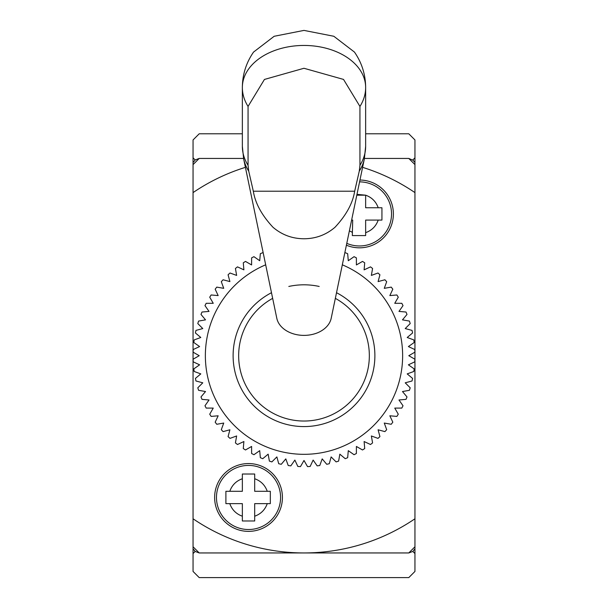 <?xml version="1.0" encoding="UTF-8"?>
<svg xmlns="http://www.w3.org/2000/svg" width="608" height="608" viewBox="0 0 608 608"><rect width="100%" height="100%" fill="white"/><g stroke="black" fill="none" stroke-linecap="round" stroke-linejoin="round"><path stroke-width="0.91" d="M270.324 491.302L270.324 503.629L254.691 503.629L254.691 520.98L242.356 520.98L242.356 503.629L225.895 503.629L225.895 491.302L242.356 491.302L242.356 474.02L254.691 474.02L254.691 491.302L270.324 491.302M216.471 497.466A32.057 32.057 0 0 1 248.52 465.416A32.057 32.057 0 0 1 280.577 497.466A32.057 32.057 0 0 1 248.52 529.522A32.057 32.057 0 0 1 216.471 497.466M356.797 195.183L365.644 195.183L365.644 207.754L381.938 207.754L381.938 220.081L365.644 220.081L365.644 235.585L352.313 235.585L352.701 220.081L351.622 220.081M359.571 181.868A32.057 32.057 0 0 1 391.529 213.917A32.057 32.057 0 0 1 346.78 243.352M243.648 158.893L276.807 318.296A27.504 20.117 0 0 0 304 335.388A27.504 20.117 0 0 0 331.193 318.296L364.352 158.893A61.043 44.642 180 0 1 359.282 171.114L354.677 191.216C352.762 203.254 346.195 215.278 334.993 227.286C326.093 234.87 315.757 238.701 304 238.762C292.273 238.708 281.945 234.886 273.007 227.286C261.797 215.262 255.238 203.247 253.323 191.216L248.718 171.114A61.043 44.642 180 0 1 243.648 158.893L242.356 146.338A61.644 45.083 180 0 0 248.056 165.277L248.056 106.423L264.442 79.443L303.962 68.271L343.528 79.42L359.944 106.423L359.944 165.277L359.282 171.114M335.335 298.361A65.337 65.337 0 0 1 304 421.032A65.337 65.337 0 0 1 272.665 298.361M214.624 497.466A33.904 33.904 0 0 1 248.52 463.562A33.904 33.904 0 0 1 282.424 497.466A33.904 33.904 0 0 1 248.52 531.369A33.904 33.904 0 0 1 214.624 497.466M359.951 180.021A33.904 33.904 0 0 1 393.376 213.917A33.904 33.904 0 0 1 346.393 245.199M342.319 264.814A98.625 98.625 0 0 1 304 454.32A98.625 98.625 0 0 1 265.681 264.814M263.249 253.103L262.755 252.692A110.952 110.952 0 0 0 260.33 253.696L259.715 260.726L253.939 256.675A110.952 110.952 0 0 0 251.606 257.891L251.606 264.944L245.495 261.417A110.952 110.952 0 0 0 243.284 262.831L243.892 269.853L237.5 266.874A110.952 110.952 0 0 0 235.418 268.478L236.641 275.416L230.014 273.007A110.952 110.952 0 0 0 228.076 274.786L229.9 281.595L223.09 279.771A110.952 110.952 0 0 0 221.312 281.709L223.729 288.336L216.782 287.113A110.952 110.952 0 0 0 215.179 289.195L218.158 295.587L211.136 294.971A110.952 110.952 0 0 0 209.722 297.19L213.248 303.301L206.196 303.301A110.952 110.952 0 0 0 204.98 305.626L209.03 311.41L202 312.026A110.952 110.952 0 0 0 200.997 314.45L205.527 319.854L198.588 321.077A110.952 110.952 0 0 0 197.798 323.585L202.783 328.571L195.966 330.395A110.952 110.952 0 0 0 195.404 332.964L200.8 337.493L194.172 339.91A110.952 110.952 0 0 0 193.83 342.517L199.606 346.56L193.215 349.539A110.952 110.952 0 0 0 193.101 352.169L199.211 355.695L193.101 359.222A110.952 110.952 0 0 0 193.215 361.844L199.606 364.823L193.83 368.874A110.952 110.952 0 0 0 194.172 371.48L200.8 373.89L195.404 378.427A110.952 110.952 0 0 0 195.966 380.988L202.783 382.812L197.798 387.805A110.952 110.952 0 0 0 198.588 390.306L205.527 391.537L200.997 396.933A110.952 110.952 0 0 0 202 399.365L209.03 399.98L204.98 405.756A110.952 110.952 0 0 0 206.196 408.09L213.248 408.09L209.722 414.192A110.952 110.952 0 0 0 211.136 416.412L218.158 415.796L215.179 422.188A110.952 110.952 0 0 0 216.782 424.278L223.729 423.054L221.312 429.681A110.952 110.952 0 0 0 223.09 431.619L229.9 429.788L228.076 436.605A110.952 110.952 0 0 0 230.014 438.376L236.641 435.966L235.418 442.913A110.952 110.952 0 0 0 237.5 444.509L243.892 441.53L243.284 448.56A110.952 110.952 0 0 0 245.495 449.973L251.606 446.447L251.606 453.5A110.952 110.952 0 0 0 253.939 454.708L259.715 450.665L260.33 457.687A110.952 110.952 0 0 0 262.755 458.698L268.158 454.161L269.382 461.107A110.952 110.952 0 0 0 271.89 461.898L276.876 456.912L278.707 463.722A110.952 110.952 0 0 0 281.268 464.292L285.806 458.888L288.215 465.515A110.952 110.952 0 0 0 290.822 465.865L294.865 460.081L297.844 466.473A110.952 110.952 0 0 0 300.474 466.594L304 460.484L307.526 466.594A110.952 110.952 0 0 0 310.156 466.473L313.135 460.081L317.178 465.865A110.952 110.952 0 0 0 319.785 465.515L322.194 458.888L326.732 464.292A110.952 110.952 0 0 0 329.293 463.722L331.124 456.912L336.11 461.898A110.952 110.952 0 0 0 338.618 461.107L339.842 454.161L345.245 458.698A110.952 110.952 0 0 0 347.67 457.687L348.285 450.665L354.061 454.708A110.952 110.952 0 0 0 356.394 453.5L356.394 446.447L362.505 449.973A110.952 110.952 0 0 0 364.716 448.56L364.108 441.53L370.5 444.509A110.952 110.952 0 0 0 372.582 442.913L371.359 435.966L377.986 438.376A110.952 110.952 0 0 0 379.924 436.605L378.1 429.788L384.91 431.619A110.952 110.952 0 0 0 386.688 429.681L384.271 423.054L391.218 424.278A110.952 110.952 0 0 0 392.821 422.188L389.842 415.796L396.864 416.412A110.952 110.952 0 0 0 398.278 414.192L394.752 408.09L401.804 408.09A110.952 110.952 0 0 0 403.02 405.756L398.97 399.98L406 399.365A110.952 110.952 0 0 0 407.003 396.933L402.473 391.537L409.412 390.306A110.952 110.952 0 0 0 410.202 387.805L405.217 382.812L412.034 380.988A110.952 110.952 0 0 0 412.596 378.427L407.2 373.89L413.828 371.48A110.952 110.952 0 0 0 414.17 368.874L408.394 364.823L414.785 361.844A110.952 110.952 0 0 0 414.899 359.222L408.789 355.695L414.899 352.169A110.952 110.952 0 0 0 414.785 349.539L408.394 346.56L414.17 342.517A110.952 110.952 0 0 0 413.828 339.91L407.2 337.493L412.596 332.964A110.952 110.952 0 0 0 412.034 330.395L405.217 328.571L410.202 323.585A110.952 110.952 0 0 0 409.412 321.077L402.473 319.854L407.003 314.45A110.952 110.952 0 0 0 406 312.026L398.97 311.41L403.02 305.626A110.952 110.952 0 0 0 401.804 303.301L394.752 303.301L398.278 297.19A110.952 110.952 0 0 0 396.864 294.971L389.842 295.587L392.821 289.195A110.952 110.952 0 0 0 391.218 287.113L384.271 288.336L386.688 281.709A110.952 110.952 0 0 0 384.91 279.771L378.1 281.595L379.924 274.786A110.952 110.952 0 0 0 377.986 273.007L371.359 275.416L372.582 268.478A110.952 110.952 0 0 0 370.5 266.874L364.108 269.853L364.716 262.831A110.952 110.952 0 0 0 362.505 261.417L356.394 264.944L356.394 257.891A110.952 110.952 0 0 0 354.061 256.675L348.285 260.726L347.67 253.696A110.952 110.952 0 0 0 345.245 252.692L344.751 253.103M336.513 292.706A70.885 70.885 0 0 1 304 426.58A70.885 70.885 0 0 1 271.487 292.706M319.185 286.452A70.885 70.885 0 0 0 288.815 286.452M365.644 133.79L408.789 133.79L414.952 139.954L414.952 192.607L414.952 164.608L408.789 158.445L364.443 158.445M408.789 552.946L414.952 546.782L414.952 518.776L414.952 571.436L408.789 577.6L199.211 577.6L193.048 571.436L193.048 518.776L193.048 546.782L199.211 552.946L408.789 552.946L412.832 551.433L414.952 553.561M414.337 549.465L413.227 551.061M414.337 161.918L412.832 159.95L414.952 157.829M193.663 549.465L195.168 551.433L199.211 552.946M194.773 551.061L195.168 551.433L193.048 553.561M413.227 160.33L408.789 158.445M243.557 158.445L199.211 158.445L193.048 164.608L193.048 192.607L193.048 139.954L199.211 133.79L242.356 133.79M193.048 157.829L195.168 159.95L194.773 160.33M199.211 158.445L195.168 159.95L193.663 161.918M362.588 167.344A197.25 197.25 0 0 1 414.952 192.607L414.952 518.776A197.25 197.25 0 0 1 193.048 518.776L193.048 192.607A197.25 197.25 0 0 1 245.412 167.344M225.895 491.302L225.895 497.466M352.313 235.585L356.356 235.585M248.718 171.114L248.056 165.277M248.056 127.406L248.056 106.423A61.644 45.083 0 0 1 242.356 87.484L242.356 146.338M364.352 158.893L365.644 146.338L365.644 87.484A61.644 42.036 180 0 0 304 45.448A61.644 42.036 180 0 0 242.356 87.484C242.448 74.556 246.172 62.753 253.536 52.09L274.162 36.282L303.977 30.4L333.83 36.275L354.464 52.083C361.828 62.753 365.552 74.556 365.644 87.484A61.644 45.083 180 0 1 359.944 106.423M229.786 491.302C231.998 485.131 236.185 480.943 242.356 478.732M254.691 478.732C260.862 480.943 265.05 485.131 267.262 491.302M356.972 194.355L365.644 195.183C371.815 197.395 376.002 201.582 378.214 207.754M267.262 503.629C265.05 509.8 260.862 513.996 254.691 516.207M242.356 516.207C236.185 513.996 231.998 509.8 229.786 503.629M378.214 220.081C376.002 226.252 371.815 230.447 365.644 232.659M352.397 232.332L349.38 230.865M253.323 191.216L354.677 191.216M365.644 146.338A61.644 45.083 180 0 1 359.944 165.277"/></g></svg>
